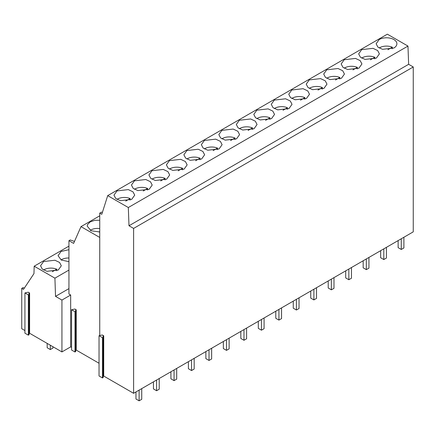 <?xml version="1.0" encoding="UTF-8"?>
<svg xmlns="http://www.w3.org/2000/svg" width="435" height="435" viewBox="0 0 435 435"><rect width="100%" height="100%" fill="white"/><g stroke="black" fill="none" stroke-linecap="round" stroke-linejoin="round"><path stroke-width="0.65" d="M74.488 241.409L70.187 239.973L68.942 240.691L68.942 294.011L70.671 295.012L61.933 300.058L61.933 351.92L70.671 346.874L71.563 347.391M68.942 240.691L73.613 243.388L80.997 226.624L99.745 237.45M99.745 215.798L80.997 226.624M68.942 246.139L34.191 266.198L33.963 273.62L23.495 289.367L21.75 288.361L23.147 287.551L24.273 288.204M24.931 330.562L21.75 328.724L21.75 288.361M34.191 266.198L54.919 278.166L68.942 270.07M68.942 249.701L61.074 251.446L58.04 255.688L61.264 260.032L68.942 261.669M58.279 270.015L61.313 265.78L59.568 262.446L54.908 260.239L43.598 261.538L40.558 265.78L42.304 269.107L46.964 271.315L58.279 270.015M54.919 278.166L55.528 296.36L68.942 288.612M55.528 296.36L61.933 300.058M99.745 220.24L94.825 220.317L90.23 221.861L87.555 224.514L87.185 226.102L91.045 230.762L99.745 231.958M413.25 66.968L413.25 231.855L133.605 393.305L133.605 228.418L413.25 66.968L408.639 64.309L128.994 225.76L133.605 228.418M103.16 376.373L103.72 376.047L133.605 393.305M103.16 337.277L103.16 377.542L102.464 377.944L99.039 375.971L99.039 335.706L102.323 334.977L103.72 335.787L103.019 336.19L103.16 337.277L102.464 337.685L99.039 335.706M75.685 350.42L76.245 350.093L99.039 363.252M75.685 311.324L75.685 351.589L74.989 351.991L71.563 350.017L71.563 309.753L74.847 309.024L76.245 309.834L75.549 310.237L75.685 311.324L74.989 311.732L71.563 309.753M29.058 333.585L29.613 333.264L61.933 351.92M29.058 294.495L29.058 334.76L28.357 335.162L24.931 333.183L24.931 292.924L28.215 292.195L29.613 293L28.917 293.407L29.058 294.495L28.357 294.897L24.931 292.924M102.383 212.421L101.469 212.117L99.745 213.112L101.79 214.286L107.711 195.63L128.32 207.528L407.965 46.077L408.639 64.309M128.32 207.528L128.994 225.76M107.711 195.63L387.357 34.18L407.965 46.077M393.849 48.019A10.38 5.992 0 0 0 396.889 43.783A10.38 5.992 0 0 0 390.483 38.242A10.38 5.992 0 0 0 379.168 39.541L376.134 43.783L377.879 47.11L382.539 49.318L393.849 48.019M186.914 150.543L183.875 154.778L185.625 158.106L190.28 160.314L201.595 159.014L204.635 154.778L202.884 151.451L198.229 149.243L186.914 150.543M184.119 169.106L187.153 164.87L185.408 161.537L180.748 159.335L169.438 160.629L166.398 164.87L168.144 168.198L172.804 170.406L184.119 169.106M236.553 138.836L239.587 134.594L237.842 131.267L233.182 129.059L221.872 130.359L218.832 134.594L220.578 137.928L225.238 140.135L236.553 138.836M341.415 78.289L344.455 74.053L342.709 70.726L338.049 68.518L326.734 69.817L323.7 74.053L325.445 77.381L330.105 79.589L341.415 78.289M309.258 79.904L306.218 84.145L307.969 87.473L312.624 89.681L323.939 88.381L326.979 84.145L325.228 80.812L320.573 78.61L309.258 79.904M361.692 49.633L358.652 53.869L360.397 57.202L365.057 59.41L376.373 58.111L379.407 53.869L377.662 50.542L373.002 48.334L361.692 49.633M358.897 68.203L361.931 63.961L360.185 60.634L355.525 58.426L344.215 59.725L341.176 63.961L342.921 67.294L347.581 69.497L358.897 68.203M306.463 98.473L309.497 94.232L307.752 90.904L303.092 88.697L291.782 89.996L288.742 94.232L290.488 97.565L295.147 99.773L306.463 98.473M254.029 128.744L257.063 124.508L255.318 121.175L250.658 118.972L239.348 120.267L236.308 124.508L238.054 127.836L242.714 130.043L254.029 128.744M256.824 110.18L253.79 114.416L255.535 117.744L260.195 119.951L271.505 118.652L274.545 114.416L272.799 111.088L268.139 108.88L256.824 110.18M274.3 100.088L271.266 104.324L273.011 107.657L277.671 109.859L288.981 108.565L292.021 104.324L290.275 100.996L285.616 98.788L274.3 100.088M134.48 180.813L131.446 185.049L133.192 188.382L137.851 190.584L149.161 189.29L152.201 185.049L150.456 181.721L145.796 179.514L134.48 180.813M166.638 179.198L169.677 174.957L167.932 171.629L163.272 169.422L151.956 170.721L148.922 174.957L150.668 178.29L155.328 180.498L166.638 179.198M131.685 199.377L134.719 195.141L132.974 191.813L128.314 189.606L117.004 190.905L113.965 195.141L115.71 198.469L120.37 200.676L131.685 199.377M204.39 140.451L201.356 144.686L203.101 148.02L207.761 150.222L219.071 148.928L222.111 144.686L220.366 141.359L215.706 139.151L204.39 140.451M28.357 335.162L28.357 294.897M102.464 377.944L102.464 337.685M29.613 333.264L29.613 293M103.72 376.047L103.72 335.787M99.745 213.112L99.745 335.303M74.989 351.991L74.989 311.732M70.671 346.874L70.671 295.012M76.245 350.093L76.245 309.834M387.9 49.72L392.283 47.187A9.766 5.639 0 0 0 379.603 47.747A9.766 5.639 0 0 0 379.168 48.019M392.283 48.764L392.283 47.187M370.424 59.807L374.807 57.279A9.766 5.639 0 0 0 362.127 57.839A9.766 5.639 0 0 0 361.686 58.111M374.807 58.85L374.807 57.279M352.943 69.899L357.331 67.371A9.766 5.639 0 0 0 344.65 67.931A9.766 5.639 0 0 0 344.21 68.197M357.331 68.942L357.331 67.371M335.467 79.991L339.849 77.457A9.766 5.639 0 0 0 327.174 78.017A9.766 5.639 0 0 0 326.734 78.289M339.849 79.034L339.849 77.457M317.99 90.083L322.373 87.549A9.766 5.639 0 0 0 309.693 88.109A9.766 5.639 0 0 0 309.258 88.381M322.373 89.126L322.373 87.549M300.509 100.17L304.897 97.641A9.766 5.639 0 0 0 292.217 98.201A9.766 5.639 0 0 0 291.776 98.473M304.897 99.213L304.897 97.641M283.033 110.262L287.415 107.733A9.766 5.639 0 0 0 274.741 108.293A9.766 5.639 0 0 0 274.3 108.56M287.415 109.305L287.415 107.733M265.557 120.354L269.939 117.82A9.766 5.639 0 0 0 257.259 118.38A9.766 5.639 0 0 0 256.824 118.652M269.939 119.397L269.939 117.82M248.08 130.446L252.463 127.912A9.766 5.639 0 0 0 239.783 128.472A9.766 5.639 0 0 0 239.342 128.744M252.463 129.489L252.463 127.912M230.599 140.532L234.987 138.004A9.766 5.639 0 0 0 222.307 138.564A9.766 5.639 0 0 0 221.866 138.836M234.987 139.575L234.987 138.004M213.123 150.624L217.505 148.096A9.766 5.639 0 0 0 204.831 148.656A9.766 5.639 0 0 0 204.39 148.922M217.505 149.667L217.505 148.096M195.647 160.716L200.029 158.182A9.766 5.639 0 0 0 187.349 158.742A9.766 5.639 0 0 0 186.914 159.014M200.029 159.759L200.029 158.182M178.165 170.808L182.553 168.274A9.766 5.639 0 0 0 169.873 168.834A9.766 5.639 0 0 0 169.433 169.106M182.553 169.851L182.553 168.274M160.689 180.895L165.072 178.366A9.766 5.639 0 0 0 152.397 178.926A9.766 5.639 0 0 0 151.956 179.198M165.072 179.938L165.072 178.366M68.942 258.009A9.766 5.639 0 0 0 61.509 259.651A9.766 5.639 0 0 0 61.074 259.923M143.213 190.987L147.595 188.458A9.766 5.639 0 0 0 134.915 189.018A9.766 5.639 0 0 0 134.48 189.285M147.595 190.03L147.595 188.458M52.33 271.717L56.713 269.183A9.766 5.639 0 0 0 44.033 269.743A9.766 5.639 0 0 0 43.592 270.015M56.713 270.755L56.713 269.183M125.737 201.079L130.119 198.545A9.766 5.639 0 0 0 117.439 199.105A9.766 5.639 0 0 0 116.999 199.377M130.119 200.122L130.119 198.545M99.745 228.554A9.766 5.639 0 0 0 90.665 230.066A9.766 5.639 0 0 0 90.224 230.338M98.957 232.04L99.745 231.583M401.277 238.766L401.277 249.462L398.134 247.645L398.134 240.582M401.277 249.462L403.897 247.95L403.897 237.254M383.8 248.858L383.8 259.554L380.652 257.737L380.652 250.674M383.8 259.554L386.421 258.037L386.421 247.341M366.324 258.945L366.324 269.646L363.176 267.824L363.176 260.761M366.324 269.646L368.945 268.129L368.945 257.433M348.843 269.037L348.843 279.732L345.7 277.916L345.7 270.853M348.843 279.732L351.464 278.221L351.464 267.525M331.367 279.129L331.367 289.824L328.218 288.008L328.218 280.945M331.367 289.824L333.988 288.313L333.988 277.617M313.891 289.221L313.891 299.916L310.742 298.1L310.742 291.037M313.891 299.916L316.511 298.399L316.511 287.704M296.409 299.307L296.409 310.008L293.266 308.187L293.266 301.123M296.409 310.008L299.035 308.491L299.035 297.796M278.933 309.399L278.933 320.095L275.79 318.279L275.79 311.215M278.933 320.095L281.554 318.583L281.554 307.888M261.457 319.491L261.457 330.187L258.308 328.371L258.308 321.307M261.457 330.187L264.078 328.675L264.078 317.98M243.981 329.583L243.981 340.279L240.832 338.463L240.832 331.399M243.981 340.279L246.601 338.762L246.601 328.066M226.499 339.67L226.499 350.371L223.356 348.549L223.356 341.486M226.499 350.371L229.12 348.854L229.12 338.158M209.023 349.762L209.023 360.457L205.875 358.641L205.875 351.578M209.023 360.457L211.644 358.946L211.644 348.25M191.547 359.854L191.547 370.549L188.398 368.733L188.398 361.67M191.547 370.549L194.168 369.038L194.168 358.342M174.065 369.946L174.065 380.641L170.922 378.825L170.922 371.762M174.065 380.641L176.692 379.124L176.692 368.429M156.589 380.032L156.589 390.733L153.446 388.912L153.446 381.848M156.589 390.733L159.21 389.216L159.21 378.521M139.113 390.124L139.113 400.82L135.965 399.004L135.965 391.94M139.113 400.82L141.734 399.308L141.734 388.613M50.324 345.221L50.324 349.561L47.181 347.744L47.181 343.405M50.324 349.561L52.945 348.049L52.945 346.733"/></g></svg>
